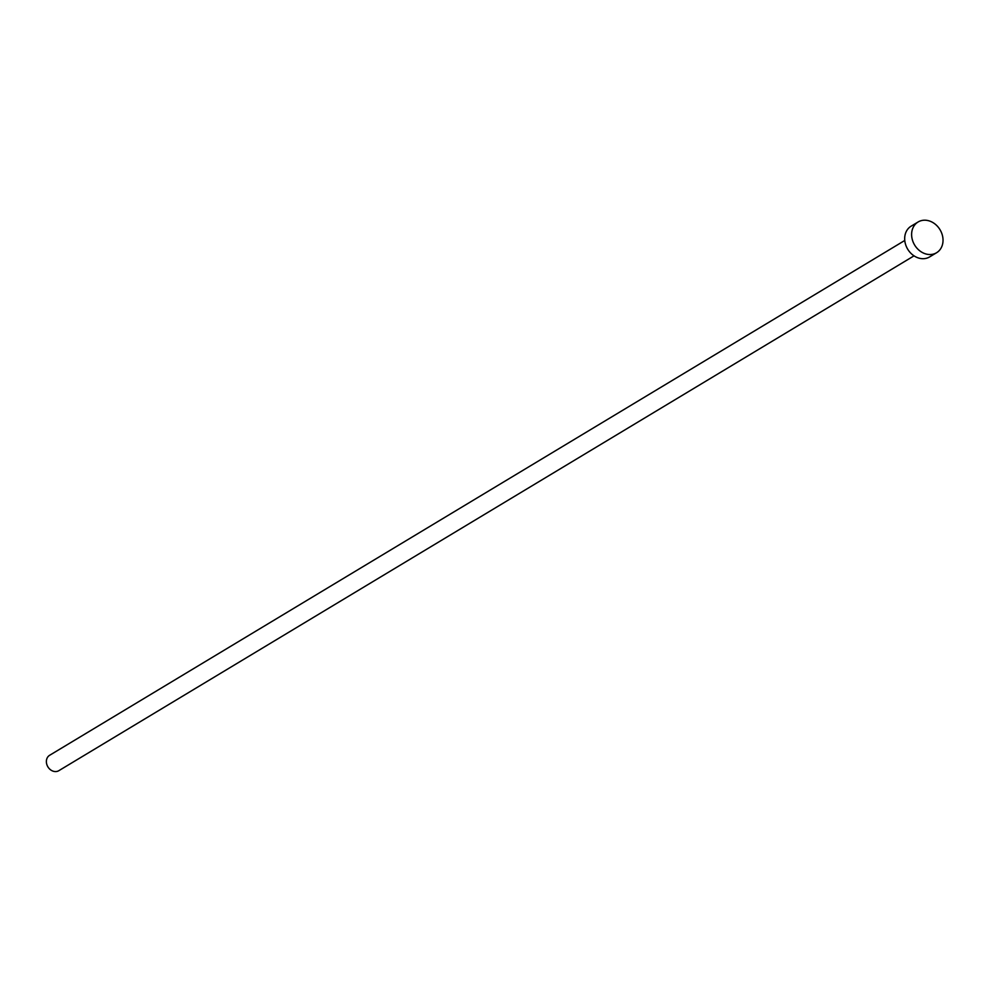 <?xml version="1.0" encoding="UTF-8"?>
<svg xmlns="http://www.w3.org/2000/svg" width="992" height="992" viewBox="0 0 992 992"><rect width="100%" height="100%" fill="white"/><g stroke="black" fill="none" stroke-linecap="round" stroke-linejoin="round"><path stroke-width="1.49" d="M914.016 255.849L58.85 770.672A8.965 7.415 -121 0 1 53.742 771.354A8.965 7.415 -121 0 1 46.686 763.989A8.965 7.415 -121 0 1 49.6 755.309L904.766 240.473M936.572 252.737L929.64 256.903A17.943 14.818 -121 0 1 919.423 258.255A17.943 14.818 -121 0 1 905.312 243.524A17.943 14.818 -121 0 1 911.14 226.164L918.071 221.997A17.943 14.818 -121 0 1 928.276 220.646A17.943 14.818 -121 0 1 942.4 235.377A17.943 14.818 -121 0 1 936.572 252.737A17.943 14.818 -121 0 1 926.354 254.088A17.943 14.818 -121 0 1 912.243 239.357A17.943 14.818 -121 0 1 918.071 221.997"/></g></svg>
